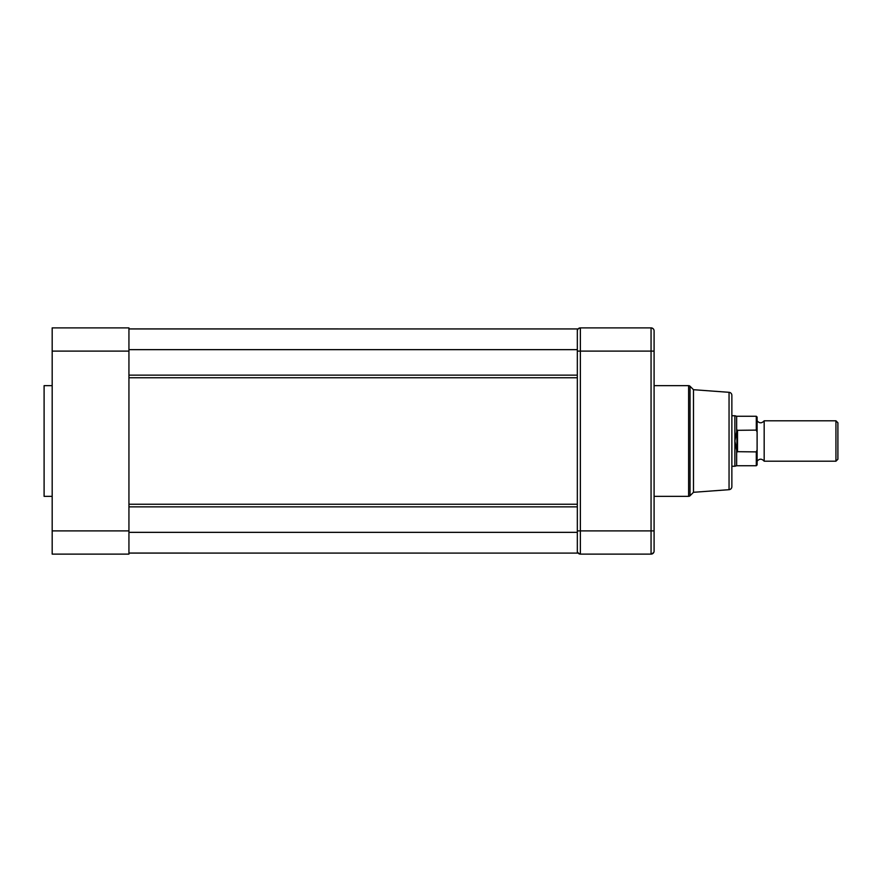 <?xml version="1.0" encoding="UTF-8"?>
<svg xmlns="http://www.w3.org/2000/svg" width="882" height="882" viewBox="0 0 882 882"><rect width="100%" height="100%" fill="white"/><g stroke="black" fill="none" stroke-linecap="round" stroke-linejoin="round"><path stroke-width="1.32" d="M52.181 385.655L44.1 385.655L44.1 496.346L52.181 496.346M128.937 351.113L52.181 351.113L52.181 327.883L128.937 327.883L128.937 554.117L52.181 554.117L52.181 530.887L128.937 530.887M52.181 351.113L52.181 530.887M654.091 385.655L688.599 385.655A2.018 2.018 0 0 1 690.033 386.25L693.484 389.701L693.484 492.299L690.033 495.75L690.033 386.25M654.091 496.346L688.599 496.346A2.018 2.018 0 0 0 690.033 495.75M729.05 392.314A3.032 3.032 0 0 1 731.862 395.334L731.862 486.666A3.032 3.032 0 0 1 729.05 489.686L729.05 392.314L693.484 389.701M578.427 553.4L579.353 553.94M577.423 330.199L577.335 330.915A3.032 3.032 0 0 1 580.367 327.883L651.059 327.883A3.032 3.032 0 0 1 654.091 330.915L654.003 330.199A3.032 3.032 0 0 0 653.43 329.019L652.074 328.06L653.43 329.019M652.074 328.06A3.032 3.032 0 0 0 651.059 327.883L580.367 327.883L580.367 554.117L651.059 554.117A3.032 3.032 0 0 0 654.091 551.085L654.091 331.423M580.367 554.117A3.032 3.032 0 0 1 577.335 551.085M579.86 554.072L577.666 552.452M651.059 327.883L651.059 351.113L577.335 351.113L577.335 530.887L651.059 530.887L651.059 554.117M578.008 329.019L579.86 327.928M651.577 554.072L653.771 552.452M654.091 551.085L654.003 551.801M653.011 553.4L652.074 553.94M578.14 328.865L577.666 329.548M764.176 420.802L764.176 461.198L835.938 461.198L835.938 420.802L764.176 420.802C761.816 423.459 759.457 423.459 757.109 420.802M835.938 461.198L837.9 459.235L837.9 422.765L835.938 420.802M736.646 431.144L736.646 416.26L734.882 415.753L734.882 441L736.911 430.317L756.293 430.107L757.109 432.103L757.109 417.065L757.109 464.935L757.109 449.897L756.293 451.893L736.911 451.683L736.911 430.317M736.646 450.856L736.646 465.74L734.882 466.247L734.882 441L736.911 451.683M737.517 430.107L737.517 451.893M128.937 328.942L577.335 328.942L577.335 375.137L128.937 375.137M128.937 349.658L577.335 349.658M128.937 328.898L577.335 328.942M128.937 553.102L577.335 553.102L128.937 553.058M128.937 532.342L577.335 532.342L577.335 553.058M128.937 506.863L577.335 506.863L577.335 532.342M688.599 496.346L688.599 385.655M654.091 351.113L651.059 351.113L651.059 530.887L654.091 530.887M756.293 430.107L756.293 416.26L757.109 417.065M736.646 465.74L756.293 465.74L756.293 451.893M128.937 377.761L577.335 377.761M128.937 504.239L577.335 504.239M729.05 489.686L693.484 492.299M731.862 415.753L734.882 415.753M731.862 466.247L734.882 466.247M764.176 461.198C761.816 458.541 759.457 458.541 757.109 461.198M756.293 465.74L757.109 464.935M736.646 416.26L756.293 416.26"/></g></svg>
